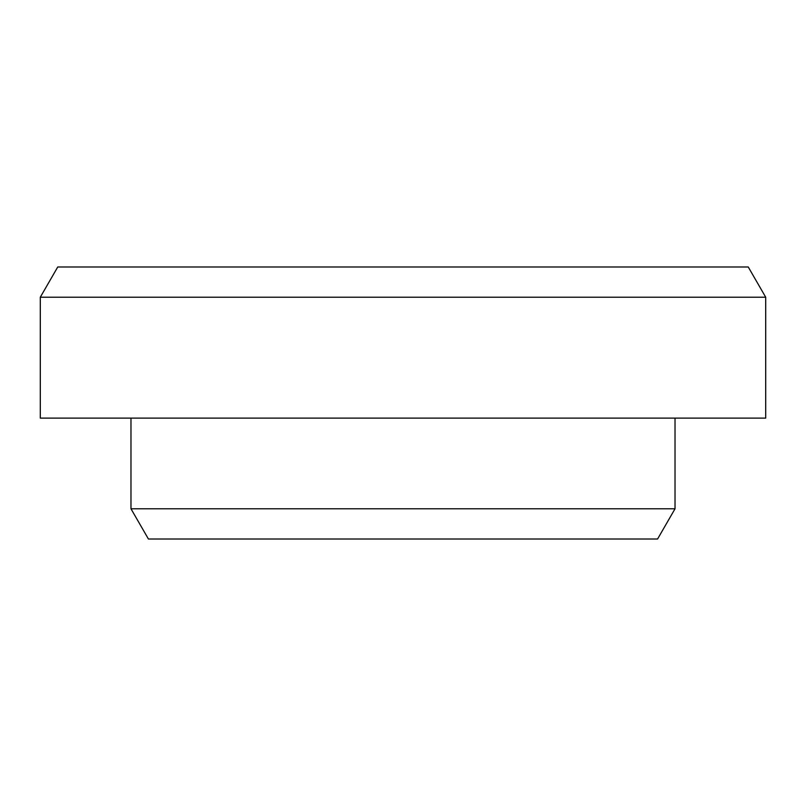 <?xml version="1.0" encoding="UTF-8"?>
<svg xmlns="http://www.w3.org/2000/svg" width="806" height="806" viewBox="0 0 806 806"><rect width="100%" height="100%" fill="white"/><g stroke="black" fill="none" stroke-linecap="round" stroke-linejoin="round"><path stroke-width="1.21" d="M675.025 508.788L130.975 508.788L148.425 539.013L657.575 539.013L675.025 508.788L675.025 418.113M57.75 266.988L748.25 266.988L765.7 297.213L40.3 297.213L57.75 266.988M40.3 297.213L40.3 418.113L765.7 418.113L765.7 297.213M130.975 508.788L130.975 418.113"/></g></svg>
